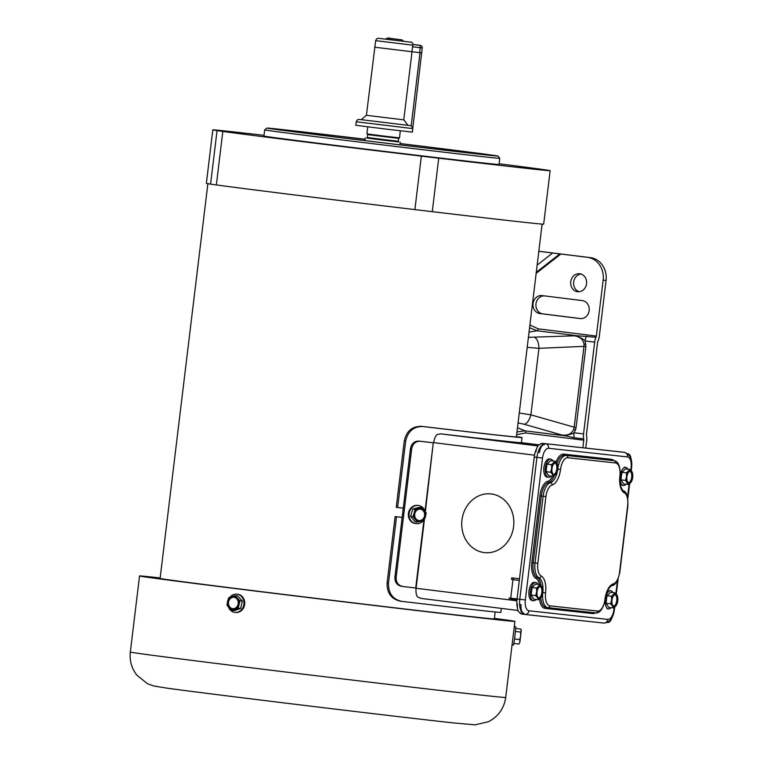 <?xml version="1.0" encoding="UTF-8"?>
<svg xmlns="http://www.w3.org/2000/svg" width="763" height="763" viewBox="0 0 763 763"><rect width="100%" height="100%" fill="white"/><g stroke="black" fill="none" stroke-linecap="round" stroke-linejoin="round"><path stroke-width="1.14" d="M515.769 628.454L520.738 629.055L521.243 630.104L519.937 641.883L518.983 644.048L519.937 641.883L519.717 639.575L520.738 635.894L520.595 632.079L521.253 630.639L520.738 629.055M514.214 627.167L512.135 644.363M514.272 626.652L515.798 626.833L514.758 637.811L513.604 645.021L512.078 644.83M513.957 643.438L518.983 644.048M513.547 632.651L512.793 638.879M515.492 631.468L520.595 632.079M514.605 638.955L519.717 639.575M227.565 601.473L226.983 605.193L229.091 607.758A6.581 5.799 -83.8 0 0 234.708 609.255A6.581 5.799 -83.8 0 0 238.79 604.468A6.581 5.799 -83.8 0 0 237.264 598.182L235.166 595.617L231.656 596.685A6.581 5.799 -83.8 0 0 227.565 601.473A6.581 5.799 -83.8 0 0 229.091 607.758L231.752 610.39L238.218 608.187L239.925 600.805L237.264 598.182A6.581 5.799 -83.8 0 0 231.656 596.685L228.69 597.81L227.565 601.473M231.752 610.39L234.193 610.658L240.66 608.464L242.367 601.072L239.925 600.805M242.367 601.072L237.608 595.884L235.166 595.617M231.847 597.467A5.761 5.074 96.2 0 1 233.802 597.248A5.761 5.074 96.2 0 1 238.247 602.408A5.761 5.074 96.2 0 1 234.518 608.473A5.761 5.074 96.2 0 1 232.553 608.693A5.761 5.074 96.2 0 1 228.108 603.533A5.761 5.074 96.2 0 1 231.847 597.467M232.725 608.712A5.761 5.074 96.2 0 1 228.442 603.476A5.761 5.074 96.2 0 1 232.181 597.505A5.761 5.074 96.2 0 1 233.974 597.267M240.66 608.464L238.218 608.187M228.442 607.033A9.156 8.069 -83.8 0 0 234.899 612.374A9.156 8.069 -83.8 0 0 238.027 612.021A9.156 8.069 -83.8 0 0 243.96 602.369A9.156 8.069 -83.8 0 0 236.892 594.167A9.156 8.069 -83.8 0 0 233.774 594.511A9.156 8.069 -83.8 0 0 229.911 597.315M234.899 612.374L235.672 612.451A9.156 8.069 -83.8 0 0 238.79 612.107A9.156 8.069 -83.8 0 0 244.732 602.455A9.156 8.069 -83.8 0 0 237.665 594.253L236.892 594.167M421.72 507.605L419.44 507.3L412.754 509.035L410.599 516.293L415.12 521.825L417.409 522.13L424.094 520.395L426.25 513.137L421.72 507.605L418.639 508.511A6.581 5.894 97.6 0 0 414.214 513.003L412.878 516.599L417.409 522.13M418.639 508.511L415.034 509.341L414.214 513.003A6.581 5.894 97.6 0 0 415.406 519.403A6.581 5.894 97.6 0 0 421.004 521.291A6.581 5.894 97.6 0 0 425.43 516.799A6.581 5.894 97.6 0 0 424.247 510.409A6.581 5.894 97.6 0 0 418.639 508.511M412.754 509.035L415.034 509.341M410.599 516.293L412.878 516.599M420.423 509.179A5.761 5.16 -82.4 0 1 423.37 510.924A5.761 5.16 -82.4 0 1 424.085 517.371A5.761 5.16 -82.4 0 1 418.906 520.585M425.115 511.515A9.156 8.212 97.6 0 0 423.436 508.301A9.156 8.212 97.6 0 0 418.496 505.488L417.781 505.392A9.156 8.212 97.6 0 0 409.33 510.342A9.156 8.212 97.6 0 0 410.408 520.728A9.156 8.212 97.6 0 0 415.349 523.542L416.064 523.637A9.156 8.212 97.6 0 0 423.246 520.662M415.959 518.84A5.761 5.16 -82.4 0 1 415.272 512.307A5.761 5.16 -82.4 0 1 420.585 509.198A5.761 5.16 -82.4 0 1 423.694 510.972A5.761 5.16 -82.4 0 1 424.371 517.495A5.761 5.16 -82.4 0 1 419.059 520.604A5.761 5.16 -82.4 0 1 415.959 518.84M418.496 505.488A9.156 8.212 97.6 0 0 410.046 510.437A9.156 8.212 97.6 0 0 411.123 520.824A9.156 8.212 97.6 0 0 416.064 523.637M575.531 429.865L576.094 427.433L574.196 427.204L573.747 429.235L575.531 429.865L574.014 432.726C572.717 433.775 569.98 434.595 565.784 435.196L562.217 435.11L574.196 437.752L583.733 438.935A8.288 3.92 -82.9 0 1 583.552 433.918L574.014 432.726A8.288 3.92 97.1 0 0 574.196 437.752M573.747 429.235C571.83 433.68 567.987 435.644 562.217 435.11L524.181 424.266A10.358 4.635 105.9 0 0 530.886 414.853L519.26 413.002M565.784 435.196A8.288 2.69 104.6 0 1 564.792 435.787L525.011 430.837L516.971 431.925M529.579 327.747L537.123 330.78A2.07 0.982 97.1 0 0 538.173 328.834L529.913 324.981M576.094 427.433L585.879 346.602L583.981 346.373L584.029 344.285C583.228 339.506 579.966 336.664 574.243 335.777L577.725 336.559C581.654 338.171 584.124 339.63 585.116 340.956L594.654 342.139A8.288 3.92 -82.9 0 1 596.027 337.284L576.895 335.72L528.416 337.332M528.473 336.884L529.369 337.303A10.358 4.168 96.2 0 0 528.349 337.904M527.204 347.346L538.936 348.319L583.981 346.373L574.196 427.204L530.886 414.853L538.936 348.319A10.358 4.616 87.5 0 0 534.691 337.475M585.774 448.091L586.699 440.509A8.288 3.92 97.1 0 0 586.518 435.492A2.07 0.982 -82.9 0 1 586.47 434.233L597.572 342.463A2.07 0.982 -82.9 0 1 597.915 341.242A8.288 3.92 97.1 0 0 599.298 336.397L606.06 280.469A20.715 18.255 -83.8 0 0 590.428 257.646L587.51 257.331A20.715 18.255 96.2 0 1 603.142 280.155L596.37 336.073L538.173 328.834M516.637 434.672L525.573 432.955L583.771 440.194L582.856 447.767M517.476 427.766L525.011 430.837A2.07 0.982 -82.9 0 1 525.573 432.955M590.428 257.646L538.831 251.246M582.322 300.603A9.042 7.973 96.2 0 1 589.15 310.503A9.042 7.973 96.2 0 1 580.252 318.572A9.042 7.973 96.2 0 1 580.147 318.562L539.88 313.545A9.042 7.973 96.2 0 1 533.051 303.588A9.042 7.973 96.2 0 1 541.949 295.577A9.042 7.973 96.2 0 1 542.054 295.586L582.322 300.603M580.929 318.61L542.798 313.87A9.042 7.973 96.2 0 1 535.969 303.903A9.042 7.973 96.2 0 1 544.191 295.853M586.556 283.722A9.042 7.973 96.2 0 1 577.658 291.733A9.042 7.973 96.2 0 1 570.734 281.757A9.042 7.973 96.2 0 1 579.622 273.745A9.042 7.973 96.2 0 1 586.556 283.722M579.136 291.743A9.042 7.973 96.2 0 1 573.652 282.081A9.042 7.973 96.2 0 1 581.072 274.06M518.058 422.912L524.181 424.266M518.125 422.368A10.358 4.168 97.9 0 0 518.974 423.169L518.01 423.331M596.027 337.284A2.07 0.982 97.1 0 0 596.37 336.073M594.654 342.139L583.552 433.918M583.771 440.194A2.07 0.982 97.1 0 0 583.733 438.935M538.831 251.294L552.65 253.011L537.152 265.133M536.16 273.354L560.872 254.012L587.51 257.331M560.872 254.012L552.65 253.011M586.499 336.101A8.288 3.92 97.1 0 0 585.116 340.956L585.879 346.602M577.725 336.559A8.288 2.67 -91 0 0 576.895 335.72L537.123 330.78L529.055 332.086M207.879 183.673L160.106 578.449A168.337 1.04 6.9 0 0 286.392 594.739A168.337 1.04 6.9 0 0 474.443 616.981A168.337 1.04 6.9 0 0 494.348 618.888L495.177 611.964M421.605 52.885L411.848 51.731L412.831 45.17L375.654 40.639L376.655 38.856L378.2 38.274L410.79 42.165C411.41 41.688 412.249 42.49 413.298 44.569L412.831 45.17M411.848 51.731L374.862 47.22L375.654 40.639M412.64 127.326L412.802 128.613L356.235 121.765L357.265 119.963L358.906 119.39L410.16 125.609L407.995 125.342L403.77 119.858L366.412 115.299L374.862 47.201M410.16 125.609L411.162 125.914L420.012 52.714L412.02 51.75L403.77 119.858M411.162 125.914L412.783 128.127L422.244 47.955L412.449 46.791M356.235 121.765L355.816 125.266L386.583 129.166L412.382 132.113L412.802 128.613M412.02 51.75L374.652 47.201M420.012 52.714L421.882 52.924M403.808 41.336L385.792 39.151C386.746 37.921 388.501 37.702 391.047 38.503L401.91 39.848L403.808 41.336M366.412 115.299L361.319 119.667L407.995 125.342M494.357 618.755A169.748 1.049 -173.1 0 1 495.74 619.06A169.748 1.049 -173.1 0 1 475.683 617.133A169.748 1.049 -173.1 0 1 286.058 594.711A169.748 1.049 -173.1 0 1 158.704 578.278A169.748 1.049 -173.1 0 1 160.125 578.316M400.27 130.788L399.554 137.865L386.097 136.339L366.898 133.906L367.756 126.858M398.629 141.88L366.841 138.036M494.405 618.364A189.052 1.164 -173.1 0 1 514.911 621.378A189.052 1.164 -173.1 0 1 492.564 619.232A189.052 1.164 -173.1 0 1 281.366 594.253A189.052 1.164 -173.1 0 1 139.534 575.96A189.052 1.164 -173.1 0 1 160.173 577.925A186.983 1.154 -173.1 0 0 141.594 576.208A186.983 1.154 -173.1 0 0 281.862 594.301A186.983 1.154 -173.1 0 0 490.752 619.003A186.983 1.154 -173.1 0 0 512.85 621.13A186.983 1.154 -173.1 0 0 494.405 618.392M139.534 575.96L130.33 652.06A189.052 1.164 -173.1 0 0 272.153 670.362A189.052 1.164 -173.1 0 0 483.361 695.331A189.052 1.164 -173.1 0 0 505.707 697.487L514.911 621.378M532.069 587.52L535.616 584.086L540.166 584.658L536.618 588.082L532.069 587.52L531.153 595.064L535.702 595.626L537.534 597.744A6.581 3.109 97.1 0 0 540.624 598.087A6.581 3.109 97.1 0 0 542.331 595.035A6.581 3.109 97.1 0 0 542.855 592.593A6.581 3.109 97.1 0 0 542.932 590.19A6.581 3.109 97.1 0 0 541.997 586.776A6.581 3.109 97.1 0 0 538.907 586.432A6.581 3.109 97.1 0 0 536.675 591.916A6.581 3.109 97.1 0 0 537.534 597.744L538.335 599.737L540.624 598.087L542.331 595.035M542.932 590.19L541.997 586.776L540.166 584.658M537.057 591.964A5.761 2.718 -82.9 0 1 540.471 586.547A5.761 2.718 -82.9 0 1 542.464 592.555A5.761 2.718 -82.9 0 1 539.05 597.973A5.761 2.718 -82.9 0 1 537.057 591.964M531.153 595.064L533.785 599.165L538.335 599.737M538.039 584.391A9.156 4.33 97.1 0 0 535.836 582.541L534.405 582.369A9.156 4.33 97.1 0 0 528.978 590.982A9.156 4.33 97.1 0 0 532.145 600.538L533.575 600.719A9.156 4.33 97.1 0 0 536.16 599.46M535.836 582.541A9.156 4.33 97.1 0 0 530.399 591.163A9.156 4.33 97.1 0 0 533.575 600.719M540.156 586.547A5.761 2.718 -82.9 0 1 541.835 592.479A5.761 2.718 -82.9 0 1 538.745 597.887M535.702 595.626L536.675 591.916L536.618 588.082M606.976 595.712L610.514 592.279L615.064 592.851L611.516 596.275L606.976 595.712L606.06 603.256L608.693 607.358L613.242 607.93L615.531 606.28L617.229 603.228A6.581 3.109 97.1 0 0 617.763 600.786A6.581 3.109 97.1 0 0 617.83 598.383A6.581 3.109 97.1 0 0 616.895 594.968A6.581 3.109 97.1 0 0 613.805 594.625A6.581 3.109 97.1 0 0 611.573 600.109L611.516 596.275M617.83 598.383L616.895 594.968L615.064 592.851M606.06 603.256L610.61 603.819L612.441 605.936A6.581 3.109 97.1 0 0 615.531 606.28A6.581 3.109 97.1 0 0 617.229 603.228M612.937 592.584A9.156 4.33 97.1 0 0 610.734 590.734A9.156 4.33 97.1 0 0 605.307 599.356A9.156 4.33 97.1 0 0 608.473 608.912A9.156 4.33 97.1 0 0 611.068 607.653M611.964 600.157A5.761 2.718 -82.9 0 1 615.379 594.739A5.761 2.718 -82.9 0 1 617.372 600.748A5.761 2.718 -82.9 0 1 613.957 606.165A5.761 2.718 -82.9 0 1 611.964 600.157M615.054 594.739A5.761 2.718 -82.9 0 1 616.742 600.672A5.761 2.718 -82.9 0 1 613.643 606.08M610.61 603.819L611.573 600.109A6.581 3.109 97.1 0 0 612.441 605.936L613.242 607.93M630 469.436L625.45 468.873L621.902 472.307L620.996 479.841L623.629 483.952L628.178 484.515L630.467 482.865L632.165 479.822A6.581 3.109 97.1 0 0 632.689 477.38A6.581 3.109 97.1 0 0 632.765 474.977A6.581 3.109 97.1 0 0 631.831 471.553L630 469.436L626.452 472.869L626.509 476.703A6.581 3.109 97.1 0 0 627.377 482.531A6.581 3.109 97.1 0 0 630.467 482.865A6.581 3.109 97.1 0 0 632.165 479.822M620.996 479.841L625.546 480.413L628.178 484.515M632.765 474.977L631.831 471.553A6.581 3.109 97.1 0 0 628.741 471.219A6.581 3.109 97.1 0 0 626.509 476.703L625.546 480.413M627.873 469.169A9.156 4.33 97.1 0 0 625.67 467.328A9.156 4.33 97.1 0 0 620.233 475.94A9.156 4.33 97.1 0 0 623.409 485.497A9.156 4.33 97.1 0 0 626.003 484.247M632.308 477.342A5.761 2.718 -82.9 0 1 628.893 482.75A5.761 2.718 -82.9 0 1 626.9 476.751A5.761 2.718 -82.9 0 1 630.314 471.334A5.761 2.718 -82.9 0 1 632.308 477.342M629.99 471.334A5.761 2.718 -82.9 0 1 631.669 477.256A5.761 2.718 -82.9 0 1 628.578 482.674M621.902 472.307L626.452 472.869M548.721 475.759L553.27 476.322L555.559 474.672L557.267 471.629A6.581 3.109 97.1 0 0 557.791 469.188A6.581 3.109 97.1 0 0 557.867 466.784A6.581 3.109 97.1 0 0 556.933 463.36L555.102 461.243L551.554 464.677L547.004 464.114L546.089 471.648L548.721 475.759M546.089 471.648L550.638 472.221L552.469 474.338A6.581 3.109 97.1 0 0 555.559 474.672A6.581 3.109 97.1 0 0 557.267 471.629M550.638 472.221L551.611 468.511A6.581 3.109 97.1 0 0 552.469 474.338L553.27 476.322M555.092 463.141A5.761 2.718 -82.9 0 1 556.771 469.064A5.761 2.718 -82.9 0 1 553.68 474.481M552.975 460.976A9.156 4.33 97.1 0 0 550.762 459.135A9.156 4.33 97.1 0 0 545.335 467.748A9.156 4.33 97.1 0 0 548.511 477.304A9.156 4.33 97.1 0 0 551.096 476.055M555.102 461.243L550.552 460.68L547.004 464.114M557.4 469.15A5.761 2.718 -82.9 0 1 553.986 474.557A5.761 2.718 -82.9 0 1 551.992 468.558A5.761 2.718 -82.9 0 1 555.407 463.141A5.761 2.718 -82.9 0 1 557.4 469.15M557.867 466.784L556.933 463.36A6.581 3.109 97.1 0 0 553.843 463.027A6.581 3.109 97.1 0 0 551.611 468.511L551.554 464.677M550.762 459.135L549.341 458.954A9.156 4.33 97.1 0 0 543.905 467.576A9.156 4.33 97.1 0 0 547.081 477.133L548.511 477.304M607.348 622.446L607.691 622.484A8.288 3.92 97.1 0 0 611.878 617.877M517.467 604.22A8.288 3.92 97.1 0 0 520.337 612.87M540.767 444.219A8.288 3.92 97.1 0 0 535.884 452.02M519.603 604.487L521.091 604.678A8.288 3.92 97.1 0 0 523.962 613.328A8.288 3.92 97.1 0 0 523.981 613.328M631.087 459.297A8.288 3.92 97.1 0 0 628.13 453.832A8.288 3.92 97.1 0 0 628.102 453.823L628.102 453.823M544.391 444.667A8.288 3.92 97.1 0 0 539.508 452.469L538.02 452.287M520.223 437.17L516.389 436.713L520.223 437.17A174.04 1.068 -173.1 0 1 522.026 437.552A174.04 1.068 -173.1 0 1 422.874 426.527C413.594 426.403 407.862 431.295 405.668 441.176L397.637 507.509A174.04 1.068 6.9 0 0 403.274 508.177M402.158 517.438A174.04 1.068 -173.1 0 1 396.512 516.77L395.129 516.57A169.891 1.049 -173.1 0 0 402.158 517.409M395.129 516.57L387.099 582.903L388.491 583.094L396.512 516.77M388.491 583.094C388.262 593.223 392.678 599.308 401.719 601.358L400.05 601.13M501.348 608.397L500.871 612.374A174.04 1.068 -173.1 0 1 401.719 601.358M387.099 582.903C386.879 593.032 391.285 599.117 400.317 601.158M516.389 436.722A169.891 1.049 -173.1 0 1 517.915 437.056A169.891 1.049 -173.1 0 1 421.481 426.336C412.211 426.212 406.469 431.095 404.276 440.985L396.245 507.319L397.637 507.509M621.721 452.02A14.507 6.857 97.1 0 0 621.673 452.02A14.507 6.857 97.1 0 0 621.626 452.011L542.789 443.389L624.344 452.354A4.139 3.653 96.2 0 1 627.472 456.913A10.358 4.893 -82.9 0 1 631.087 467.729L630.791 470.237M517.056 598.965L519.775 599.298L536.942 457.38L534.224 457.037L517.056 598.965A14.507 6.857 97.1 0 0 517.438 608.035M519.527 612.575A14.507 6.857 97.1 0 0 522.073 614.101A14.507 6.857 97.1 0 0 522.121 614.101L524.744 614.425M534.224 457.037A14.507 6.857 -82.9 0 1 536.78 448.262M539.851 444.343A14.507 6.857 -82.9 0 1 542.789 443.389M484.238 552.584A29.528 26.018 96.2 0 1 461.939 520.252A29.528 26.018 96.2 0 1 490.99 493.919A29.528 26.018 96.2 0 1 491.324 493.957A29.528 26.018 96.2 0 1 513.623 526.289A29.528 26.018 96.2 0 1 484.572 552.622A29.528 26.018 96.2 0 1 484.238 552.584A29.528 26.018 96.2 0 1 461.939 520.252A29.528 26.018 96.2 0 1 490.99 493.919A29.528 26.018 96.2 0 1 491.324 493.957A29.528 26.018 96.2 0 1 513.623 526.289A29.528 26.018 96.2 0 1 484.572 552.622A29.528 26.018 96.2 0 1 484.238 552.584M531.563 444.695L519.374 443.093L531.563 444.695M538.525 445.268L519.374 443.093L538.525 445.268M419.068 441.1L420.289 441.262C415.663 441.205 412.802 443.646 411.724 448.596L410.504 448.425C411.581 443.484 414.443 441.033 419.068 441.1A174.04 1.068 6.9 0 0 431.677 442.588L433.727 442.645A9.528 4.502 -82.9 0 1 437.209 434.462L440.766 433.842A174.04 1.068 6.9 0 0 468.053 437.018L538.134 445.726M396.14 577.353C396.007 582.407 398.2 585.45 402.721 586.48L401.5 586.308C396.979 585.278 394.795 582.245 394.929 577.181L396.14 577.353L411.724 448.596M402.721 586.48A177.35 1.087 6.9 0 0 415.711 588.006L416.112 588.263A9.528 4.502 97.1 0 0 417.542 596.981L420.861 598.392L518.01 610.476L420.861 598.392M420.289 441.262A177.35 1.087 6.9 0 0 433.279 442.798L425.353 511.839M510.628 599.785L516.904 600.586L510.628 599.785L510.829 598.163M509.074 599.613L509.274 597.973L510.724 598.154L512.965 579.642L519.298 580.414L513.07 579.632L513.27 578.011M512.965 579.642L511.515 579.46L511.715 577.81L519.498 578.783M513.07 579.632L511.515 579.46M521.358 442.664A174.04 1.068 -173.1 0 1 521.406 442.693A174.04 1.068 -173.1 0 1 476.98 438.038L475.33 438.181M517.056 598.926L510.724 598.154M394.929 577.181L410.504 448.425M365.076 139.276A110.845 0.687 6.9 0 0 285.543 130.006A110.845 0.687 6.9 0 0 272.439 128.737A110.845 0.687 6.9 0 0 355.596 139.467A110.845 0.687 6.9 0 0 479.422 154.116A110.845 0.687 6.9 0 0 492.526 155.375A110.845 0.687 6.9 0 0 400.041 143.501A116.338 0.715 6.9 0 1 497.972 156.024L499.775 158.332A118.408 0.725 -173.1 0 1 499.784 158.342A118.408 0.725 -173.1 0 1 485.783 156.987A118.408 0.725 -173.1 0 1 353.507 141.346A118.408 0.725 -173.1 0 1 264.685 129.891A118.408 0.725 -173.1 0 1 264.685 129.882L263.931 136.062A118.408 0.725 6.9 0 0 352.764 147.517A118.408 0.725 6.9 0 0 485.039 163.158A118.408 0.725 6.9 0 0 499.031 164.512L499.784 158.342M365.086 139.238A116.338 0.715 6.9 0 0 280.736 129.405A116.338 0.715 6.9 0 0 266.993 128.079A116.338 0.715 6.9 0 0 353.918 139.295A116.338 0.715 6.9 0 0 484.219 154.708A116.338 0.715 6.9 0 0 497.972 156.024M434.357 157.626L415.94 155.366L434.357 157.626M264.027 135.318A169.891 1.049 6.9 0 0 232.906 131.808A169.891 1.049 6.9 0 0 212.82 129.872A169.891 1.049 6.9 0 0 217.598 130.702L222.834 131.446L216.358 184.923A169.891 1.049 6.9 0 0 414.881 209.606L421.357 156.129L438.725 158.199A169.891 1.049 6.9 0 0 550.142 170.693A169.891 1.049 6.9 0 0 545.364 169.863L540.137 169.128A169.891 1.049 6.9 0 0 499.126 163.768M222.834 131.446A169.891 1.049 6.9 0 0 421.357 156.129M537.066 168.861L518.64 166.601L537.066 168.861M225.896 131.703L244.322 133.964L225.896 131.703M216.358 184.923L210.578 184.141L217.045 130.664M212.82 129.872L206.353 183.349A169.891 1.049 6.9 0 0 210.578 184.093M438.725 158.199L432.259 211.675A169.891 1.049 6.9 0 0 543.676 224.169L550.142 170.693M432.259 211.675L414.881 209.606M542.798 313.87L539.88 313.545M603.142 280.155L606.06 280.469M584.029 344.285L585.908 344.103M559.842 253.888L536.284 272.324M418.382 45.131A2.279 2.241 98.9 0 0 418.219 45.103L413.288 44.512L420.251 45.418L419.774 52.676M413.126 44.569L420.251 45.418A2.279 2.241 98.9 0 1 420.327 45.427L418.305 45.112A2.279 2.279 0 0 0 418.219 45.103M422.206 47.945A2.279 2.241 98.9 0 0 420.327 45.427A2.279 2.279 0 0 1 422.244 47.955L422.206 47.945M388.062 38.188L401.834 39.838L388.062 38.188M398.658 138.38L398.305 141.26L385.534 139.81L367.299 137.502L367.652 134.631L398.658 138.38L399.259 137.836M398.305 141.26L398.763 141.928L385.563 140.44L366.717 138.055L367.299 137.502M405.668 441.176L404.276 440.985M421.481 426.336L422.874 426.527M631.22 470.733L631.583 467.776L631.087 467.729M629.132 483.923L627.539 497.047M617.448 580.462L615.855 593.643M614.196 607.329L613.919 609.647L614.406 609.694L614.74 606.947M554.262 475.702A14.507 6.857 -82.9 0 1 548.616 482.454A14.507 6.857 97.1 0 0 541.31 496.007L533.232 562.751L535.044 562.98L543.122 496.236A14.507 6.857 -82.9 0 1 550.428 482.683A2.07 1.793 75.3 0 1 552.174 484.944A12.427 5.875 97.1 0 0 545.907 496.57L537.829 563.313A12.427 5.875 -82.9 0 0 541.158 575.979A16.576 7.83 97.1 0 1 545.593 592.87A12.427 5.875 -82.9 0 0 549.942 605.851L597.629 611.068A12.427 5.875 97.1 0 0 604.964 599.365A16.576 7.83 -82.9 0 1 613.318 583.867A12.427 5.875 97.1 0 0 619.585 572.25L619.833 572.279C617.763 580.996 615.169 585.45 612.031 585.65A2.07 1.793 -104.7 0 0 613.318 583.867M557.801 469.131L560.528 469.455A16.576 7.83 -82.9 0 1 552.174 484.944M541.024 585.526A14.507 6.857 97.1 0 0 537.114 577.534A14.507 6.857 -82.9 0 1 533.232 562.751L531.84 562.589L539.918 495.845A15.537 7.344 -82.9 0 1 547.748 481.319A1.04 0.897 75.3 0 0 548.616 482.454L550.428 482.683A14.507 6.857 97.1 0 0 557.486 470.857M524.934 614.453L603.686 623.066A4.139 3.653 -83.8 0 0 603.733 623.075A4.139 3.653 -83.8 0 0 607.806 619.403A10.358 4.893 97.1 0 0 613.919 609.647M627.663 505.507L627.911 505.535C628.054 496.742 626.576 491.82 623.476 490.781A2.07 1.803 117.3 0 1 624.334 492.841A12.427 5.875 -82.9 0 1 627.663 505.507L619.585 572.25M623.476 490.781C623.123 491.334 622.198 489.817 620.71 486.241L619.899 475.95A16.576 7.83 97.1 0 0 624.334 492.841M612.269 460.48A14.507 6.857 -82.9 0 0 612.222 460.471A14.507 6.857 -82.9 0 0 612.184 460.461L564.486 455.244L613.986 460.69A2.07 1.822 96.2 0 1 615.55 462.969L567.863 457.752A12.427 5.875 97.1 0 0 560.528 469.455M557.877 468.148A14.507 6.857 -82.9 0 1 566.299 455.473A2.07 1.822 96.2 0 1 567.863 457.752M607.806 619.403L528.969 610.781A10.358 4.893 -82.9 0 1 525.345 599.966L542.522 458.038A10.358 4.893 97.1 0 1 548.626 448.291L627.472 456.913M595.417 612.88A15.537 7.344 -82.9 0 1 592.727 613.586L545.04 608.369A15.537 7.344 97.1 0 1 539.527 598.984M531.84 562.589A15.537 7.344 97.1 0 0 535.998 578.421A13.467 6.362 -82.9 0 1 539.431 584.563M547.748 481.319A13.467 6.362 97.1 0 0 552.488 476.226M556.036 462.206A15.537 7.344 -82.9 0 1 563.704 454.109L611.401 459.326A15.537 7.344 97.1 0 1 613.938 460.68M563.704 454.109A1.04 0.916 96.2 0 0 564.486 455.244A14.507 6.857 97.1 0 0 557.066 463.589M525.345 599.966L519.775 599.298A14.507 6.857 97.1 0 0 524.791 614.434A14.507 6.857 97.1 0 0 524.839 614.444A4.139 3.653 -83.8 0 0 524.887 614.444A4.139 3.653 -83.8 0 0 528.969 610.781M621.626 452.011L624.344 452.354A14.507 6.857 97.1 0 1 624.392 452.354L621.673 452.02M620.147 475.978C620.424 466.393 618.392 461.3 614.034 460.699A14.507 6.857 97.1 0 0 613.986 460.69L612.184 460.461A1.04 0.916 96.2 0 1 611.401 459.326M615.55 462.969A12.427 5.875 -82.9 0 1 619.899 475.95M612.031 585.65C611.869 585.021 610.629 586.251 608.302 589.341L604.964 599.365M545.907 496.57L539.918 495.845M547.929 607.682L595.569 612.899A2.07 1.822 -83.8 0 0 597.629 611.068M545.04 608.369A1.04 0.916 -83.8 0 1 546.041 607.453A14.507 6.857 -82.9 0 0 546.07 607.453L547.786 607.663M548.626 448.291A4.139 3.653 96.2 0 0 545.507 443.723A14.507 6.857 -82.9 0 0 536.942 457.38L542.522 458.038M593.538 612.67A1.04 0.916 -83.8 0 0 592.727 613.586M542.703 593.585A14.507 6.857 97.1 0 0 547.834 607.672A14.507 6.857 97.1 0 0 547.882 607.682A2.07 1.822 -83.8 0 0 549.942 605.851M605.212 599.384C603.085 608.912 599.88 613.414 595.598 612.899L546.022 607.443A14.507 6.857 -82.9 0 1 540.843 597.858M537.829 563.313L535.044 562.98A14.507 6.857 97.1 0 0 538.926 577.753L537.114 577.534A1.04 0.897 -62.7 0 0 535.998 578.421M541.158 575.979A2.07 1.803 -62.7 0 1 538.926 577.753A14.507 6.857 -82.9 0 1 542.951 590.991M542.865 592.546L545.593 592.87M415.711 588.006L423.885 520.461M425.01 511.181L433.279 442.798M534.51 455.177L433.727 442.645M416.131 588.054L424.409 519.651M516.885 600.796L416.112 588.263M402.473 586.442L401.5 586.308M516.999 599.489L510.762 598.717M521.406 442.664L538.974 444.848L521.406 442.664L522.026 437.552M476.98 438.038L538.201 445.649M537.982 445.935L440.766 433.842M516.351 437.008L542.111 224.122M495.673 619.537L495.74 619.06M158.656 578.755L158.704 578.278M400.213 142.118L399.879 144.836M365.248 137.884L364.914 140.611M367.194 133.954L367.652 134.631M130.33 652.06C129.424 660.644 131.608 668.34 136.873 675.169L147.24 683.572L153.525 685.937L166.811 688.121C206.334 693.681 396.951 716.819 452.802 722.847L475.091 724.85L488.444 721.703C498.287 716.562 504.038 708.493 505.707 697.487M609.313 590.562L610.734 590.734M607.052 608.731L608.473 608.912M624.239 467.147L625.67 467.328M621.988 485.325L623.409 485.497M523.962 613.328L522.436 613.137M616.285 594.139L618.116 579.003M627.854 498.611L629.675 483.532M614.406 609.694C613.242 618.173 609.685 622.627 603.733 623.075L522.073 614.101M612.222 460.471L614.034 460.699M627.911 505.535L619.833 572.279M631.583 467.776C632.556 459.45 630.162 454.309 624.392 452.354M266.993 128.079L264.685 129.882"/></g></svg>
